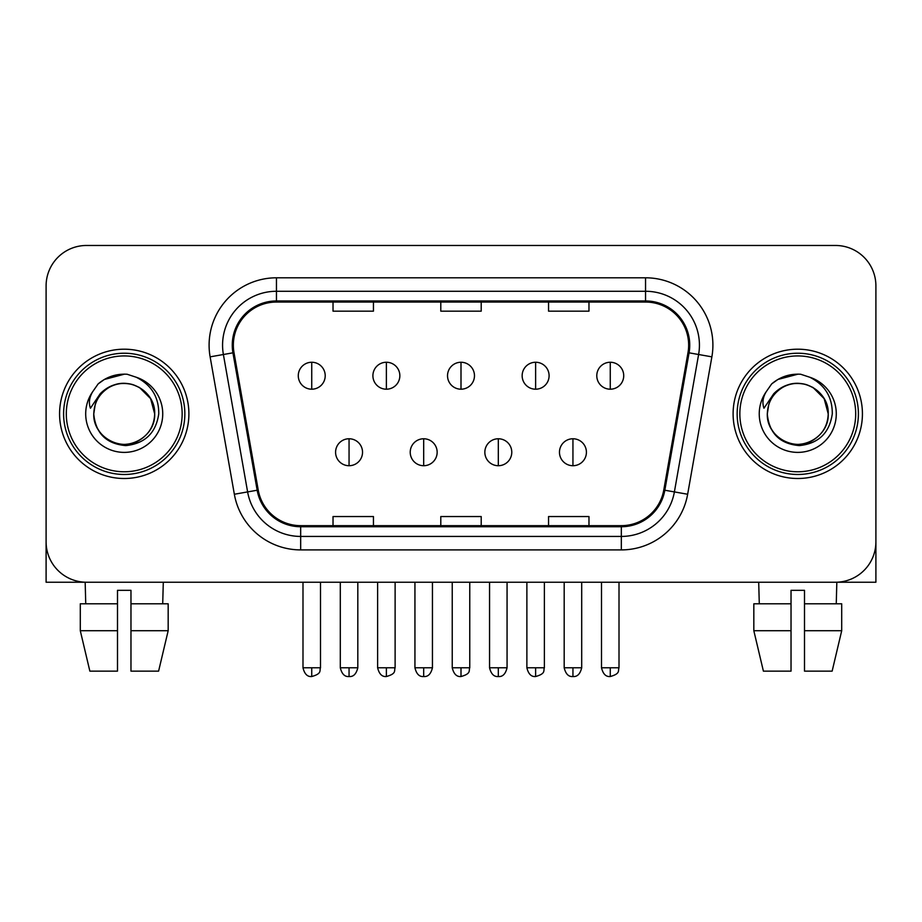 <?xml version="1.0" encoding="UTF-8"?>
<svg xmlns="http://www.w3.org/2000/svg" width="922" height="922" viewBox="0 0 922 922"><rect width="100%" height="100%" fill="white"/><g stroke="black" fill="none" stroke-linecap="round" stroke-linejoin="round"><path stroke-width="1.38" d="M59.573 413.851A64.655 64.655 0 0 0 124.228 478.506A64.655 64.655 0 0 0 188.895 413.851A64.655 64.655 0 0 0 124.228 349.196A64.655 64.655 0 0 0 59.573 413.851A64.655 64.655 0 0 0 124.228 478.506A64.655 64.655 0 0 0 188.895 413.851A64.655 64.655 0 0 0 124.228 349.196A64.655 64.655 0 0 0 59.573 413.851M733.105 413.851A64.655 64.655 0 0 0 797.772 478.506A64.655 64.655 0 0 0 862.427 413.851A64.655 64.655 0 0 0 797.772 349.196A64.655 64.655 0 0 0 733.105 413.851A64.655 64.655 0 0 0 797.772 478.506A64.655 64.655 0 0 0 862.427 413.851A64.655 64.655 0 0 0 797.772 349.196A64.655 64.655 0 0 0 733.105 413.851M233.347 345.151A43.104 43.104 0 0 1 276.45 302.047L645.55 302.047A43.104 43.104 0 0 1 687.996 352.642L663.771 490.043A43.104 43.104 0 0 1 621.324 525.655L300.676 525.655A43.104 43.104 0 0 1 258.229 490.043L234.004 352.642A43.104 43.104 0 0 1 233.347 345.151M232.263 345.151A44.187 44.187 0 0 0 232.932 352.826L257.169 490.227A44.187 44.187 0 0 0 300.676 526.739L621.324 526.739A44.187 44.187 0 0 0 664.831 490.227L689.068 352.826A44.187 44.187 0 0 0 645.55 300.964L276.45 300.964A44.187 44.187 0 0 0 232.263 345.151M210.124 356.849A67.352 67.352 0 0 1 276.45 277.799L645.55 277.799A67.352 67.352 0 0 1 711.876 356.849L687.651 494.25A67.352 67.352 0 0 1 621.324 549.904L300.676 549.904A67.352 67.352 0 0 1 234.349 494.25L210.124 356.849L223.389 354.509A53.879 53.879 0 0 1 276.45 291.271L645.55 291.271A53.879 53.879 0 0 1 698.611 354.509L674.385 491.91A53.879 53.879 0 0 1 621.324 536.431L300.676 536.431A53.879 53.879 0 0 1 247.615 491.91L223.389 354.509A53.879 53.879 0 0 1 222.571 345.151M875.9 285.878A40.407 40.407 0 0 0 835.493 245.471L86.507 245.471A40.407 40.407 0 0 0 46.1 285.878L46.1 541.825A40.407 40.407 0 0 0 86.507 582.231L835.493 582.231A40.407 40.407 0 0 0 875.9 541.825L875.9 285.878L875.9 582.231L719.644 582.231M440.797 302.047L440.797 311.163L481.203 311.163L481.203 302.047M333.026 302.047L333.026 311.163L373.445 311.163L373.445 302.047M548.555 302.047L548.555 311.163L588.974 311.163L588.974 302.047M481.203 525.655L481.203 516.539L440.797 516.539L440.797 525.655M373.445 525.655L373.445 516.539L333.026 516.539L333.026 525.655M588.974 525.655L588.974 516.539L548.555 516.539L548.555 525.655M46.1 285.878L46.1 541.825M835.493 245.471L86.507 245.471M86.507 582.231L835.493 582.231M311.74 362.254A13.473 13.473 0 0 0 298.279 375.727A13.473 13.473 0 0 0 311.74 389.199A13.473 13.473 0 0 0 325.212 375.727A13.473 13.473 0 0 0 311.74 362.254L311.74 389.199A13.473 13.473 0 0 0 325.212 375.727A13.473 13.473 0 0 0 311.74 362.254M349.058 438.768A13.473 13.473 0 0 0 335.585 452.241A13.473 13.473 0 0 0 349.058 465.714A13.473 13.473 0 0 0 362.53 452.241A13.473 13.473 0 0 0 349.058 438.768L349.058 465.714A13.473 13.473 0 0 0 362.53 452.241A13.473 13.473 0 0 0 349.058 438.768M386.376 362.254A13.473 13.473 0 0 0 372.903 375.727A13.473 13.473 0 0 0 386.376 389.199A13.473 13.473 0 0 0 399.848 375.727A13.473 13.473 0 0 0 386.376 362.254L386.376 389.199A13.473 13.473 0 0 0 399.848 375.727A13.473 13.473 0 0 0 386.376 362.254M461 362.254A13.473 13.473 0 0 0 447.527 375.727A13.473 13.473 0 0 0 461 389.199A13.473 13.473 0 0 0 474.473 375.727A13.473 13.473 0 0 0 461 362.254L461 389.199A13.473 13.473 0 0 0 474.473 375.727A13.473 13.473 0 0 0 461 362.254M535.624 362.254A13.473 13.473 0 0 0 522.152 375.727A13.473 13.473 0 0 0 535.624 389.199A13.473 13.473 0 0 0 549.097 375.727A13.473 13.473 0 0 0 535.624 362.254L535.624 389.199A13.473 13.473 0 0 0 549.097 375.727A13.473 13.473 0 0 0 535.624 362.254M610.26 362.254A13.473 13.473 0 0 0 596.788 375.727A13.473 13.473 0 0 0 610.26 389.199A13.473 13.473 0 0 0 623.721 375.727A13.473 13.473 0 0 0 610.26 362.254L610.26 389.199A13.473 13.473 0 0 0 623.721 375.727A13.473 13.473 0 0 0 610.26 362.254M423.682 438.768A13.473 13.473 0 0 0 410.221 452.241A13.473 13.473 0 0 0 423.682 465.714A13.473 13.473 0 0 0 437.155 452.241A13.473 13.473 0 0 0 423.682 438.768L423.682 465.714A13.473 13.473 0 0 0 437.155 452.241A13.473 13.473 0 0 0 423.682 438.768M498.318 438.768A13.473 13.473 0 0 0 484.845 452.241A13.473 13.473 0 0 0 498.318 465.714A13.473 13.473 0 0 0 511.779 452.241A13.473 13.473 0 0 0 498.318 438.768L498.318 465.714A13.473 13.473 0 0 0 511.779 452.241A13.473 13.473 0 0 0 498.318 438.768M572.942 438.768A13.473 13.473 0 0 0 559.47 452.241A13.473 13.473 0 0 0 572.942 465.714A13.473 13.473 0 0 0 586.415 452.241A13.473 13.473 0 0 0 572.942 438.768L572.942 465.714A13.473 13.473 0 0 0 586.415 452.241A13.473 13.473 0 0 0 572.942 438.768M46.1 528.352L46.1 582.231L202.356 582.231M184.849 413.851A60.622 60.622 0 0 0 124.228 353.23A60.622 60.622 0 0 0 63.606 413.851A60.622 60.622 0 0 0 124.228 474.473A60.622 60.622 0 0 0 184.849 413.851M182.153 413.851A57.925 57.925 0 0 0 124.228 355.927A57.925 57.925 0 0 0 66.303 413.851A57.925 57.925 0 0 0 124.228 471.776A57.925 57.925 0 0 0 182.153 413.851M95.185 404.7L93.744 413.851C95.6 433.317 106.284 443.908 125.795 445.603C144.973 443.609 155.956 433.029 158.745 413.851C158.884 397.048 151.381 384.854 136.26 377.248L127.167 374.251C116.184 373.606 106.503 376.833 98.124 383.932L92.626 391.804C89.284 397.451 88.547 402.926 90.425 408.239L100.233 393.694C109.372 384.555 120.252 381.547 132.86 384.647A30.449 30.449 0 0 0 95.185 404.7L93.779 413.851C94.194 402.372 99.265 393.579 109.003 387.482C127.985 375.323 155.726 391.331 154.677 413.851C154.274 425.33 149.191 434.124 139.453 440.22C120.471 452.379 92.742 436.371 93.779 413.851C94.194 402.372 99.265 393.579 109.003 387.482C127.985 375.323 155.726 391.331 154.677 413.851C154.274 425.33 149.191 434.124 139.453 440.22C120.471 452.379 92.742 436.371 93.779 413.851L95.185 404.7M154.677 413.851C154.274 425.33 149.191 434.124 139.453 440.22C120.471 452.379 92.742 436.371 93.779 413.851C94.194 425.33 99.265 434.124 109.003 440.22C127.985 452.379 155.726 436.371 154.677 413.851L150.597 398.627L139.453 387.482L132.86 384.647L139.453 387.482L150.597 398.627L154.677 413.851L150.597 398.627L139.453 387.482L132.86 384.647L139.453 387.482L150.597 398.627L154.677 413.851L150.597 398.627L139.453 387.482L132.86 384.647L139.453 387.482L150.597 398.627L154.677 413.851L150.597 398.627L139.453 387.482L132.86 384.647L139.453 387.482L150.597 398.627L154.677 413.851C153.732 399.226 146.46 389.487 132.86 384.647M127.351 444.139L126.383 444.231M98.205 383.863L104.37 379.461L124.539 374.136L104.37 379.461L98.205 383.863L104.37 379.461L124.539 374.136L104.37 379.461L98.205 383.863L104.37 379.461L124.539 374.136L104.37 379.461L98.205 383.863L104.37 379.461L124.539 374.136L104.37 379.461L98.205 383.863L104.37 379.461L124.539 374.136L104.37 379.461L98.205 383.863L104.37 379.461L124.539 374.136L104.37 379.461L98.205 383.863L104.37 379.461L124.539 374.136M858.394 413.851A60.622 60.622 0 0 0 797.772 353.23A60.622 60.622 0 0 0 737.151 413.851A60.622 60.622 0 0 0 797.772 474.473A60.622 60.622 0 0 0 858.394 413.851M855.697 413.851A57.925 57.925 0 0 0 797.772 355.927A57.925 57.925 0 0 0 739.847 413.851A57.925 57.925 0 0 0 797.772 471.776A57.925 57.925 0 0 0 855.697 413.851M768.729 404.7L767.277 413.851C769.144 433.317 779.828 443.908 799.339 445.603C818.506 443.609 829.489 433.029 832.289 413.851C832.416 397.048 824.925 384.854 809.804 377.248L800.699 374.251C789.716 373.606 780.035 376.833 771.656 383.932L766.17 391.804C762.817 397.451 762.091 402.926 763.969 408.239L773.777 393.694C782.916 384.555 793.784 381.547 806.404 384.647A30.449 30.449 0 0 0 768.729 404.7L767.323 413.851C767.726 402.372 772.809 393.579 782.548 387.482C801.529 375.323 829.258 391.331 828.221 413.851C827.806 425.33 822.735 434.124 812.997 440.22C794.015 452.379 766.274 436.371 767.323 413.851C767.726 402.372 772.809 393.579 782.548 387.482C801.529 375.323 829.258 391.331 828.221 413.851C827.806 425.33 822.735 434.124 812.997 440.22C794.015 452.379 766.274 436.371 767.323 413.851C767.726 402.372 772.809 393.579 782.548 387.482C801.529 375.323 829.258 391.331 828.221 413.851C829.258 436.371 801.529 452.379 782.548 440.22C772.809 434.124 767.726 425.33 767.323 413.851C767.726 402.372 772.809 393.579 782.548 387.482C801.529 375.323 829.258 391.331 828.221 413.851C827.806 425.33 822.735 434.124 812.997 440.22C794.015 452.379 766.274 436.371 767.323 413.851C767.726 402.372 772.809 393.579 782.548 387.482C801.529 375.323 829.258 391.331 828.221 413.851C827.806 425.33 822.735 434.124 812.997 440.22C794.015 452.379 766.274 436.371 767.323 413.851L768.729 404.7M812.997 387.482L806.404 384.647L812.997 387.482L824.141 398.627L828.221 413.851C827.806 425.33 822.735 434.124 812.997 440.22C794.015 452.379 766.274 436.371 767.323 413.851C766.274 436.371 794.015 452.379 812.997 440.22C822.735 434.124 827.806 425.33 828.221 413.851C829.258 436.371 801.529 452.379 782.548 440.22C772.809 434.124 767.726 425.33 767.323 413.851M806.404 384.647L812.997 387.482L824.141 398.627L828.221 413.851L824.141 398.627L812.997 387.482L806.404 384.647L812.997 387.482L824.141 398.627L828.221 413.851C827.276 399.226 820.004 389.487 806.404 384.647M800.884 444.139L799.927 444.231M771.737 383.863L777.914 379.461L798.083 374.136L777.914 379.461L771.737 383.863L777.914 379.461L798.083 374.136L777.914 379.461L771.737 383.863L777.914 379.461L798.083 374.136L777.914 379.461L771.737 383.863L777.914 379.461L798.083 374.136L777.914 379.461L771.737 383.863L777.914 379.461L798.083 374.136L777.914 379.461L771.737 383.863L777.914 379.461L798.083 374.136L777.914 379.461L771.737 383.863L777.914 379.461L798.083 374.136M80.295 603.795L80.295 630.729L89.86 671.147L80.295 630.729L80.295 603.795L117.497 603.795L117.497 590.322L130.97 590.322L130.97 603.795L168.173 603.795L168.173 630.729L158.596 671.147L168.173 630.729L130.97 630.729L130.97 603.795M163.298 582.231L162.71 603.795M117.497 603.795L117.497 671.147L89.86 671.147M80.295 630.729L117.497 630.729M158.596 671.147L130.97 671.147L130.97 630.729M85.17 582.231L85.746 603.795M753.827 603.795L753.827 630.729L763.404 671.147L753.827 630.729L753.827 603.795L791.03 603.795L791.03 590.322L804.503 590.322L804.503 603.795L841.705 603.795L841.705 630.729L832.14 671.147L841.705 630.729L804.503 630.729L804.503 603.795M836.83 582.231L836.254 603.795M791.03 603.795L791.03 671.147L763.404 671.147M753.827 630.729L791.03 630.729M832.14 671.147L804.503 671.147L804.503 630.729M758.702 582.231L759.29 603.795M645.55 277.799L645.55 300.964M223.389 354.509L232.932 352.826M300.676 549.904L300.676 526.739M621.324 526.739L621.324 549.904M664.831 490.227L687.651 494.25M234.349 494.25L257.169 490.227M689.068 352.826L711.876 356.849M276.45 277.799L276.45 300.964M311.74 667.782L302.992 667.782C304.514 674.017 307.429 676.944 311.74 676.529L311.74 667.782L320.499 667.782L320.499 582.231M349.058 667.782L340.299 667.782C341.832 674.017 344.747 676.944 349.058 676.529L349.058 667.782L357.817 667.782L357.817 582.231M386.376 667.782L377.617 667.782C379.149 674.017 382.065 676.944 386.376 676.529L386.376 667.782L395.123 667.782L395.123 582.231M461 667.782L452.241 667.782C453.774 674.017 456.69 676.944 461 676.529L461 667.782L469.759 667.782L469.759 582.231M535.624 667.782L526.877 667.782C528.398 674.017 531.314 676.944 535.624 676.529L535.624 667.782L544.383 667.782L544.383 582.231M610.26 667.782L601.501 667.782C603.034 674.017 605.95 676.944 610.26 676.529L610.26 667.782L619.008 667.782L619.008 582.231M423.682 667.782L414.935 667.782C416.456 674.017 419.372 676.944 423.682 676.529L423.682 667.782L432.441 667.782L432.441 582.231M498.318 667.782L489.559 667.782C491.092 674.017 494.008 676.944 498.318 676.529L498.318 667.782L507.065 667.782L507.065 582.231M572.942 667.782L564.183 667.782C565.716 674.017 568.632 676.944 572.942 676.529L572.942 667.782L581.701 667.782L581.701 582.231M92.626 391.804A38.54 38.54 0 0 0 124.228 452.391A38.54 38.54 0 0 0 136.26 377.248M766.17 391.804A38.54 38.54 0 0 0 797.772 452.391A38.54 38.54 0 0 0 809.804 377.248M302.992 667.782L302.992 582.231M320.499 667.782C319.266 670.49 322.366 673.579 311.74 676.529M340.299 667.782L340.299 582.231M357.817 667.782C356.284 674.017 353.368 676.944 349.058 676.529M377.617 667.782L377.617 582.231M395.123 667.782C393.89 670.49 397.002 673.579 386.376 676.529M452.241 667.782L452.241 582.231M469.759 667.782C468.514 670.49 471.626 673.579 461 676.529M526.877 667.782L526.877 582.231M544.383 667.782C543.15 670.49 546.25 673.579 535.624 676.529M601.501 667.782L601.501 582.231M619.008 667.782C617.775 670.49 620.886 673.579 610.26 676.529M414.935 667.782L414.935 582.231M432.441 667.782C430.908 674.017 427.992 676.944 423.682 676.529M489.559 667.782L489.559 582.231M507.065 667.782C505.544 674.017 502.628 676.944 498.318 676.529M564.183 667.782L564.183 582.231M581.701 667.782C580.168 674.017 577.253 676.944 572.942 676.529"/></g></svg>
